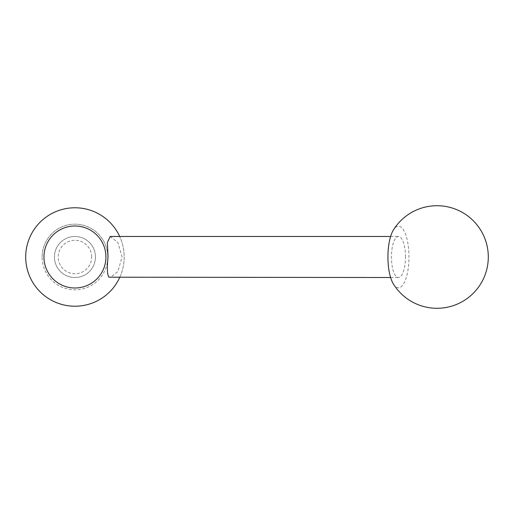 <?xml version="1.0" encoding="UTF-8"?>
<svg xmlns="http://www.w3.org/2000/svg" width="514" height="514" viewBox="0 0 514 514"><rect width="100%" height="100%" fill="white"/><g stroke="black" fill="none" stroke-linecap="round" stroke-linejoin="round"><path stroke-width="0.39" stroke-dasharray="2.57 1.93" d="M119.698 277.515A49.241 49.241 0 0 0 74.941 207.759A49.241 49.241 0 0 0 25.7 257A49.241 49.241 0 0 0 74.941 306.241A49.241 49.241 0 0 0 119.698 236.485M110.163 236.485L117.879 242.441L122.075 257L117.879 271.559L110.163 277.515M42.116 257A32.825 32.825 0 0 1 74.941 224.175A32.825 32.825 0 0 1 107.767 257A32.825 32.825 0 0 0 74.941 224.175A32.825 32.825 0 0 0 42.116 257A32.825 32.825 0 0 0 74.941 289.825A32.825 32.825 0 0 0 107.767 257A32.825 32.825 0 0 1 74.941 289.825A32.825 32.825 0 0 1 42.116 257M95.456 257A20.515 20.515 0 0 0 74.941 236.485A20.515 20.515 0 0 0 54.42 257A20.515 20.515 0 0 0 74.941 277.515A20.515 20.515 0 0 0 95.456 257A20.515 20.515 0 0 0 74.941 236.485A20.515 20.515 0 0 0 54.42 257A20.515 20.515 0 0 0 74.941 277.515A20.515 20.515 0 0 0 95.456 257M91.678 257A16.744 16.744 0 0 0 74.941 240.256A16.744 16.744 0 0 0 58.198 257A16.744 16.744 0 0 0 74.941 273.744A16.744 16.744 0 0 0 91.678 257M405.469 257A20.515 7.016 90 0 0 398.453 236.485A20.515 7.016 90 0 0 391.437 257A20.515 7.016 90 0 0 398.453 277.515A20.515 7.016 90 0 0 405.469 257M393.345 283.908A30.776 10.524 90 0 0 408.977 257A30.776 10.524 90 0 0 393.345 230.092M390.608 236.485L398.453 236.485M390.608 277.515L398.453 277.515"/><path stroke-width="0.77" d="M43.947 257A30.994 30.994 0 0 0 74.941 287.994A30.994 30.994 0 0 0 105.935 257A30.994 30.994 0 0 0 74.941 226.006A30.994 30.994 0 0 0 43.947 257M119.698 236.485A49.241 49.241 0 0 0 25.7 257A49.241 49.241 0 0 0 119.698 277.515M390.608 277.515L108.929 277.2C107.195 274.579 106.899 267.845 108.036 257L107.355 242.518L110.163 236.485L390.608 236.485M393.345 230.092A30.776 10.524 90 0 0 387.929 257A30.776 10.524 90 0 0 393.345 283.908A51.291 51.291 0 0 0 488.3 257A51.291 51.291 0 0 0 393.345 230.092"/></g></svg>
